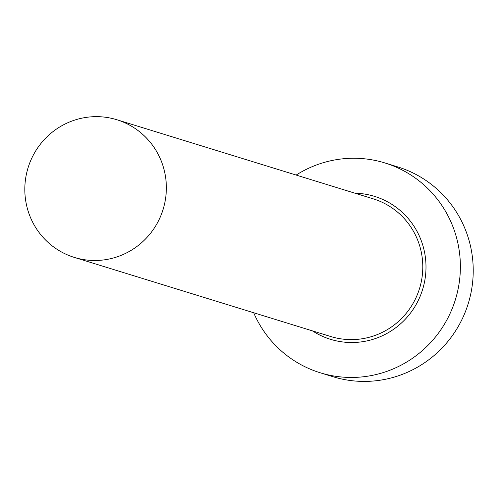 <?xml version="1.0" encoding="UTF-8"?>
<svg xmlns="http://www.w3.org/2000/svg" width="498" height="498" viewBox="0 0 498 498"><rect width="100%" height="100%" fill="white"/><g stroke="black" fill="none" stroke-linecap="round" stroke-linejoin="round"><path stroke-width="0.75" d="M123.28 254.453A72.048 70.648 -72.9 0 0 166.276 184.291A72.048 70.648 -72.9 0 0 116.831 119.732A72.048 70.648 -72.9 0 0 67.896 122.695A72.048 70.648 -72.9 0 0 24.9 192.863A72.048 70.648 -72.9 0 0 74.345 257.416A72.048 70.648 -72.9 0 0 123.28 254.453M253.675 312.75A109.784 107.655 -72.9 0 0 320.17 372.759A109.784 107.655 -72.9 0 0 394.733 368.24A109.784 107.655 -72.9 0 0 460.252 261.319A109.784 107.655 -72.9 0 0 384.904 162.946A109.784 107.655 -72.9 0 0 310.341 167.471A109.784 107.655 -72.9 0 0 296.154 175.059M320.17 372.759L333.019 376.725A109.784 107.655 -72.9 0 0 407.582 372.199A109.784 107.655 -72.9 0 0 473.1 265.285A109.784 107.655 -72.9 0 0 397.753 166.911L384.904 162.946M354.968 193.205A74.793 73.343 107.1 0 1 424.757 253.345A74.793 73.343 107.1 0 1 381.281 336.237A74.793 73.343 107.1 0 1 312.483 330.896M74.345 257.416L330.784 336.536A72.048 70.648 -72.9 0 0 379.713 333.573A72.048 70.648 -72.9 0 0 422.709 263.411A72.048 70.648 -72.9 0 0 373.263 198.851L116.831 119.732"/></g></svg>

